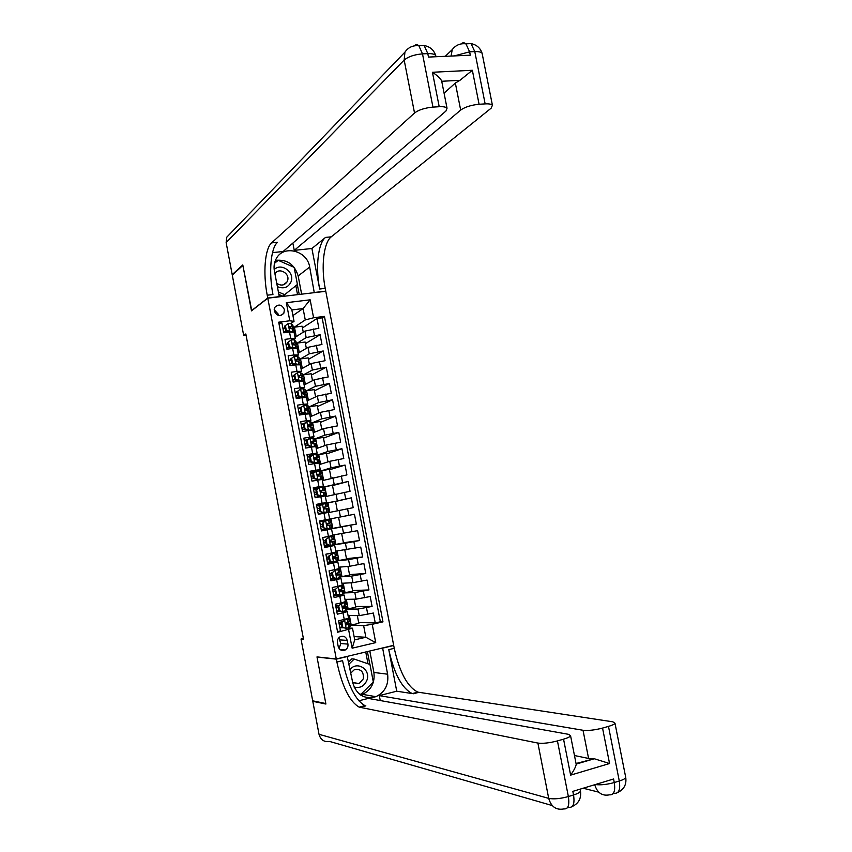 <?xml version="1.0" encoding="UTF-8"?>
<svg xmlns="http://www.w3.org/2000/svg" width="852" height="852" viewBox="0 0 852 852"><rect width="100%" height="100%" fill="white"/><g stroke="black" fill="none" stroke-linecap="round" stroke-linejoin="round"><path stroke-width="1.28" d="M274.269 310.905C276.73 316.039 279.914 316.848 283.812 313.312L284.43 309.659C281.948 304.494 278.753 303.717 274.845 307.316L274.269 310.905M278.316 315.389L278.231 314.122L274.174 309.691M393.677 645.326L325.783 291.299L267.784 298.179L336.284 658.979L393.677 645.326M278.913 323.345L281.905 322.961L283.78 332.802L289.52 332.056L290.766 338.606L295.293 338.649L293.887 339.778M290.766 338.606L285.026 339.373L286.9 349.213L292.641 348.436L293.887 354.996L298.402 354.954L296.879 356.072M293.887 354.996L288.146 355.785L290.021 365.646L295.761 364.837L297.018 371.408L301.512 371.28L299.829 372.399M297.018 371.408L291.277 372.228L293.152 382.101L298.892 381.259L300.138 387.83L304.633 387.628L302.748 388.757M300.138 387.83L294.409 388.682L296.283 398.566L302.023 397.692L303.269 404.274L307.742 403.986L305.58 405.147M303.269 404.274L297.54 405.158L299.425 415.041L305.154 414.147L306.4 420.728L310.873 420.366L308.317 421.591M306.4 420.728L300.671 421.644L302.556 431.549L308.286 430.611L309.542 437.204L313.994 436.767L310.852 438.088M309.542 437.204L303.813 438.152L305.698 448.067L311.427 447.098L312.684 453.701L317.114 453.179L307.497 456.608M312.684 453.701L306.954 454.68L308.839 464.596L314.569 463.605L315.826 470.208L320.245 469.612L310.384 472.679M315.826 470.208L310.107 471.22L311.992 481.156L317.711 480.123L318.967 486.737L323.387 486.066L313.44 488.76M318.967 486.737L313.248 487.781L315.144 497.728L320.863 496.663L322.12 503.287L326.518 502.531L316.667 504.842M322.12 503.287L316.401 504.352L318.297 514.31L324.016 513.223L325.272 519.848L329.66 519.017L319.564 520.977M325.272 519.848L319.564 520.955L321.46 530.913L327.168 529.795L328.435 536.43L332.802 535.503M328.435 536.43L322.716 537.559L324.623 547.538L330.331 546.388L331.588 553.033L335.954 552.021L334.698 545.418L330.331 546.388M331.588 553.033L325.879 554.194L327.786 564.184L333.494 563.002L334.751 569.647L339.107 568.572L337.839 561.947L333.494 563.002M334.751 569.647L329.053 570.84L330.949 580.84L336.657 579.626L337.925 586.283L342.259 585.122L340.992 578.497L336.657 579.626M337.925 586.283L332.216 587.507L334.122 597.518L339.82 596.272L341.088 602.939L345.401 601.65M341.088 602.939L335.39 604.196L337.296 614.207L347.307 611.64L344.197 611.512M348.042 615.495L359.246 615.655L373.357 613.035L375.253 622.95L358.649 622.492M346.924 609.052L357.978 609.052L372.09 606.432L355.603 606.507M372.09 606.432L370.194 596.528L356.093 599.158L344.975 599.382M341.908 583.279L352.952 582.683L367.042 580.042L368.937 589.935L352.558 590.553M338.84 567.198L349.81 566.229L363.889 563.566L365.774 573.449L349.512 574.61M335.784 551.127L360.737 547.112L362.632 556.984L346.466 558.678M332.727 535.077L357.595 530.668L359.48 540.53L343.431 542.767M327.072 520.37L326.774 519.603L354.453 514.246L356.338 524.097L340.406 526.866M354.453 514.246L326.923 519.582M328.446 512.638L353.197 507.675L351.312 497.834L335.55 501.466M325.4 496.62L350.055 491.284L348.18 481.455L332.525 485.608M322.344 480.624L346.924 474.905L345.049 465.075L329.511 469.772M319.308 464.649L329.777 461.294L343.793 458.536L341.918 448.727L326.486 453.946M316.262 448.685L326.657 444.957L340.662 442.188L338.787 432.39L323.472 438.141M313.227 432.731L323.547 428.641L337.541 425.862L335.667 416.064L320.458 422.347M310.192 416.809L320.437 412.347L334.421 409.546L332.546 399.769L317.445 406.574M307.157 400.887L317.327 396.063L331.3 393.251L329.426 383.475L314.441 390.812M304.132 384.998L314.228 379.8L328.19 376.967L326.316 367.212L311.438 375.072M301.097 369.108L311.118 363.548L325.07 360.705L323.206 350.96L308.435 359.342M298.083 353.25L308.03 347.318L321.96 344.464L320.096 334.719L305.442 343.633M288.051 343.462L286.261 344.602M291.096 359.48L289.052 360.545M294.153 375.519L292.268 376.552M297.21 391.569L295.314 392.527M300.969 407.299L298.349 408.523M305.027 422.986L301.225 424.52M308.861 438.855L304.27 440.559M327.168 529.795L321.406 530.658M334.698 545.418L324.474 546.803M337.839 561.947L327.551 562.97M340.992 578.497L330.629 579.147M339.82 596.272L344.155 595.058L340.299 595.09M338.958 595.122L333.707 595.335M303.376 638.478L301.022 639.021L303.514 639.192L245.834 333.941L243.693 335.496L246.068 335.187M347.925 644.091L347.222 640.384C345.944 636.646 343.537 635.464 340.012 636.838C337.988 638.201 337.136 640.14 337.477 642.653L338.18 646.37C339.415 650.044 341.769 651.247 345.252 649.991C347.371 648.649 348.266 646.679 347.925 644.091L340.704 643.558L338.99 637.637M292.928 315.581L303.088 308.552L291.853 309.936L294.025 321.364L289.786 320.778L278.7 322.184L337.637 632.248L352.504 628.201L347.829 628.009M289.786 320.778L286.336 302.694L310.16 299.819L313.589 317.764L324.442 316.39L382.963 621.853L372.217 624.314L375.721 642.632L352.142 648.191L348.628 629.724M296.368 343.675L306.166 337.594L320.096 334.719M295.058 337.392L304.931 331.108L306.166 337.594M299.393 359.533L309.265 353.814L323.206 350.96M302.417 375.402L312.365 370.045L326.316 367.212M305.442 391.302L315.464 386.307L329.426 383.475M308.477 407.203L318.573 402.57L332.546 399.769M311.502 423.135L321.683 418.864L335.667 416.064M314.548 439.068L324.793 435.17L338.787 432.39M317.583 455.032L327.903 451.485L341.918 448.727M323.622 480.262L321.79 470.666L320.629 471.018L331.023 467.833L345.049 465.075M322.972 487.184L348.18 481.455M323.93 503.862L351.312 497.834M328.638 529.401L342.28 526.792L343.537 533.363M332.674 544.96L345.411 543.214L346.668 549.785M331.758 545.791L331.652 545.184M337.541 560.776L348.553 559.647L349.81 566.229M340.789 576.836L351.695 576.101L352.952 582.683M343.857 592.939L354.837 592.566L356.093 599.158M341.364 611.502L336.955 611.48M375.253 622.95L380.365 621.779L322.152 317.849L316.997 318.51L302.439 327.935M304.931 331.108L318.861 328.233L316.997 318.51M356.338 524.097L342.28 526.792M359.48 540.53L345.411 543.214M362.632 556.984L348.553 559.647M365.774 573.449L351.695 576.101M368.937 589.935L354.837 592.566M337.509 631.598L340.48 630.917L338.574 620.895L348.564 618.232M294.025 321.364L290.873 323.504M285.005 327.466L283.407 328.553M343.548 627.839L340.033 627.7M352.504 628.201L354.73 639.863L365.859 637.264L363.634 625.645L372.217 624.314M354.102 636.593L365.859 637.264L375.721 642.632M350.002 625.187L363.634 625.645M336.284 658.979L316.987 656.903L325.815 703.55L312.695 700.823L301.022 639.021M267.784 298.179L251.489 310.873L242.873 265.387L232.287 275.111L243.693 335.496M293.344 327.828L305.261 319.937L303.088 308.552L310.16 299.819M340.417 590.425L340.278 589.712M337.317 574.141L337.126 573.14M334.218 557.879L333.973 556.569M331.13 541.627L330.821 540.03M338.585 517.324L340.417 526.941L328.595 529.167M328.031 525.396L327.669 523.501M325.656 512.915L325.528 512.265M324.91 508.974L324.58 507.238M321.768 492.477L321.492 491.04M318.627 476.002L318.414 474.862M315.496 459.547L315.336 458.706M312.365 443.104L312.258 442.561M339.352 624.111L339.011 622.322M380.365 621.779L382.963 621.853M357.339 615.634L358.83 623.451L349.991 625.144M351.237 625.187L349.395 615.517M336.263 607.838L335.922 606.038M354.208 599.201L355.753 607.327L346.924 609.02M348.159 609.02L346.317 599.361M351.067 582.789L352.685 591.213L343.857 592.907M345.081 592.864L343.239 583.205M333.175 591.597L332.823 589.754M347.946 566.388L349.608 575.121L340.789 576.815M342.003 576.729L340.161 567.081M330.8 579.104L330.693 578.54M330.086 575.366L329.735 573.502M344.815 550.009L346.54 559.05L337.584 560.754M338.936 560.616L337.094 550.967M327.722 562.927L327.594 562.299M326.998 559.146L326.646 557.261M341.695 533.65L343.473 542.99L332.781 544.939M335.869 544.513L334.027 534.875M324.644 546.771L324.516 546.068M323.92 542.948L323.558 541.041M332.802 528.432L330.959 518.793M321.577 530.626L321.428 529.859M320.842 526.77L320.469 524.832M319.883 521.754L319.734 520.945M329.735 512.361L327.903 502.733L323.898 503.66M337.328 510.774L335.528 501.306L327.903 502.733M329.66 519.017L328.403 512.414L324.016 513.223M316.806 505.566L316.497 504.863M318.467 514.278L318.35 513.671M317.764 510.582L317.402 508.665M326.678 496.301L324.846 486.694L323.014 487.184M334.218 494.448L332.472 485.31L324.846 486.694M325.272 495.949L320.863 496.663M314.686 494.405L314.324 492.52M313.738 489.399L313.611 488.728M331.108 478.153L329.426 469.324L321.79 470.666M322.131 479.506L317.711 480.123M311.619 478.249L311.257 476.385M310.66 473.243L310.543 472.647M320.565 464.244L318.744 454.659L317.583 455.053M327.999 461.859L326.369 453.349L318.744 454.659M320.245 469.612L318.999 463.041L314.569 463.605M308.541 462.103L308.2 460.272M317.519 448.237L315.698 438.663L314.548 439.099M324.889 445.596L323.334 437.406L315.698 438.663M307.231 440.377L310.043 438.216L307.231 440.377L308.168 445.308L311.608 446.437L315.964 446.533L311.427 447.098M305.474 445.979L305.133 444.18M314.473 432.241L312.652 422.688L311.512 423.167M321.79 429.344L320.288 421.463L312.652 422.688M312.748 430.249L308.286 430.611M302.417 429.877L302.077 428.098M311.427 416.266L309.606 406.734L308.477 407.245M318.691 413.103L317.253 405.552L309.606 406.734M309.627 413.87L305.154 414.147M299.35 413.784L299.02 412.038M308.381 400.312L306.571 390.791L305.453 391.345M315.602 396.883L314.218 389.641L306.571 390.791M306.507 397.511L302.023 397.692M296.294 397.703L295.974 395.988M305.346 384.369L303.536 374.859L302.428 375.466M312.503 380.684L311.182 373.762L303.536 374.859M303.397 381.163L298.892 381.259M293.237 381.643L292.918 379.96M302.311 368.437L300.5 358.948L299.403 359.587M309.414 364.496L308.158 357.883L300.5 358.948M300.287 364.826L295.761 364.837M290.191 365.604L289.872 363.953M299.276 352.526L297.476 343.058L296.379 343.739M306.337 348.33L305.133 342.035L297.476 343.058M297.178 348.511L292.641 348.436M287.071 349.192L286.836 347.957M296.251 336.636L294.451 327.179L293.365 327.903M303.248 332.173L302.109 326.188L294.451 327.179M322.152 317.849L324.442 316.39M313.589 317.764L305.261 319.937M294.078 332.216L289.52 332.056M283.95 332.781L283.791 331.971M354.73 639.863L352.142 648.191M286.336 302.694L291.853 309.936M339.139 648.574L340.704 643.558M341.876 622.461L344.666 620.096L341.876 622.461L342.823 627.455L346.253 628.414L349 627.562L350.193 626.188M346.253 628.414L342.823 627.455M342.003 627.04L339.81 627.413M343.92 620.075L345.71 619.266M344.666 620.096L348.223 618.499M349.224 621.097L348.5 617.913M341.13 622.439L342.078 627.434M349.554 623.259L346.146 623.078L346.743 624.985L349.554 623.259L350.151 626.38M341.386 623.76L339.181 624.133M339.224 624.314L341.418 623.941M345.837 623.398L347.488 623.579L346.136 624.878M341.812 621.864L338.851 622.354M349.182 621.289L346.125 623.1M354.038 687.021C360.14 688.522 364.475 686.148 367.052 679.907C370.769 669.395 356.988 660.726 350.204 669.384M352.728 682.686L359.193 683.538L363.357 678.799C363.889 671.6 360.854 668.586 354.251 669.768L350.886 672.984M348.766 661.855L351.876 658.83L354.166 659.075L369.97 664.464L373.314 682.015L360.886 694.348L358.841 693.666M359.32 694.071L360.886 694.348L360.194 694.742M349.171 663.953L354.166 659.075M277.379 286.645C283.716 289.201 288.285 287.55 291.096 281.703C294.92 272.171 281.128 262.267 274.184 269.626M276.74 283.269C280.777 286.006 284.185 285.59 286.954 282.012L287.497 280.83C290.425 273.46 278.753 266.91 274.94 273.812M274.493 263.3L278.231 260.329L294.142 267.347L297.412 284.462L282.832 296.177L278.87 294.472M284.77 294.707L278.391 291.948M625.57 776.598L625.741 777.471C625.251 778.643 623.1 779.825 619.298 781.018L614.281 782.541L613.578 778.994L572.832 791.37L573.545 794.98L568.369 796.556C560.339 798.739 553.789 799.346 548.709 798.377L537.889 743.072C542.894 743.711 549.412 742.987 557.442 740.921L568.369 796.556C569.626 805.193 568.146 809.315 563.918 808.91C556.249 810.358 551.18 806.855 548.709 798.377L319.021 734.317L312.79 701.303L325.901 704.04L317.019 657.073L336.316 659.15L336.87 662.025C342.195 686.616 349.629 701.654 359.182 707.139L537.889 743.072M363.623 694.55L360.918 695.232M347.211 656.381L352.749 682.803C356.573 695.019 364.294 699.641 375.945 696.68C384.944 692.218 388.842 684.72 387.628 674.198L382.633 648.127L393.709 645.496L394.252 648.319C399.609 672.42 407.501 687.031 417.917 692.143L612.844 721.825L614.984 723.241L625.741 777.471C626.678 784.458 624.026 789.453 617.796 792.435M347.733 656.434L336.316 659.15M576.037 763.498L594.302 758.749L609.563 763.53L570.627 775.128L563.555 739.174C567.688 737.96 570.031 736.82 570.574 735.755L568.646 734.349L368.32 698.406L358.735 700.823M380.258 700.546L379.31 695.615L583.024 730.27C588.221 730.824 594.728 730.089 602.545 728.077L609.563 763.53M396.734 691.206L388.768 649.629C394.114 673.772 401.963 688.427 412.293 693.581L396.734 691.206L379.31 695.615M563.555 739.174L557.442 740.921M336.87 662.025L342.547 660.662C347.872 685.21 355.359 700.206 364.997 705.658L364.869 705.69M552.213 805.545L329.692 741.464C324.207 742.305 320.65 739.93 319.021 734.317M313.781 701.058L312.79 701.303M382.079 648.084L382.633 648.127M393.145 645.454L393.709 645.496M613.035 793.734L614.43 793.308C618.893 793.606 620.512 789.506 619.298 781.018L608.477 726.394L602.545 728.077M608.477 726.394C612.29 725.276 614.462 724.232 614.984 723.241M593.919 758.749L588.594 758.461L583.024 730.27M574.461 755.522L588.594 758.461M570.627 775.128C573.843 770.591 575.696 767.002 576.208 764.372L576.229 763.956M369.8 651.013L373.9 672.462C375.072 682.708 371.259 690.003 362.451 694.348L360.524 694.966M369.853 664.422L367.393 651.578M368 663.793L365.742 651.972M414.221 45.859L414.221 45.859C415.723 44.368 417.267 44.336 418.864 45.752L422.496 53.868L432.954 107.107C424.839 107.906 418.705 109.865 414.53 112.996L404.167 60.066C408.268 56.626 414.381 54.56 422.496 53.868L427.81 53.633L428.481 57.073L470.304 55.199L469.633 51.812L474.788 51.589C478.707 51.461 481.146 52.036 482.104 53.303L482.349 54.485M424.168 45.529C430.036 46.636 433.881 49.98 435.713 55.55L435.947 56.733L435.713 55.55C434.701 54.134 432.07 53.506 427.81 53.633L424.168 45.529L418.864 45.752C412.932 45.188 408.278 47.329 404.924 52.153L404.167 60.066L226.142 242.596L232.202 274.653L242.788 264.919L251.734 310.682M314.271 292.662L309.681 267.027C307.306 250.381 283.034 244.407 276.08 259.008C274.184 262.65 273.62 266.623 274.387 270.925L279.286 296.645L267.752 298.019L267.219 295.207C262.917 273.385 264.812 248.667 271.618 242.873L414.53 112.996M314.548 292.46L325.752 291.139L325.219 288.381C320.948 266.964 323.579 242.618 331.247 236.835L491.167 108.161L492.413 105.243C491.476 104.146 489.059 103.688 485.15 103.891L474.788 51.589L471.039 43.612C476.651 44.741 480.336 47.968 482.104 53.303L492.413 105.243M311.907 248.507L319.67 289.03C315.389 267.571 317.956 243.193 325.549 237.41L311.907 248.507L294.26 250.35L292.864 243.097M272.502 252.618L283.109 251.51L445.969 111.016L447.034 108.225C446.065 107.011 443.455 106.5 439.206 106.724L432.433 72.271L472.359 70.279L459.952 80.312L441.837 81.27L441.868 81.962M472.359 70.279L479.08 104.264L485.15 103.891M479.08 104.264C471.188 105.041 465.043 106.99 460.676 110.078L455.341 83.049L459.952 80.312M294.26 250.35L460.676 110.078M226.142 242.596L226.77 237.186L230.423 233.384M232.202 274.653L232.873 274.578M251.457 310.714L267.752 298.019M432.954 107.107L439.206 106.724M444.073 93.156L455.341 83.049M267.219 295.207L272.949 294.536C268.657 272.747 270.627 248.07 277.528 242.277L271.618 242.873M441.837 81.27L441.634 80.78C440.111 78.139 437.044 75.296 432.433 72.271M275.42 260.403C286.964 259.072 294.547 264.258 298.168 275.963L301.64 294.164M299.212 294.451L297.316 284.536M278.135 260.403L274.674 262.544M276.634 261.596L277.645 260.18M297.54 294.654L295.836 285.74M276.208 261.404L274.653 262.65M338.713 605.825L341.503 603.472L338.713 605.825L339.66 610.809L343.09 611.779L347.062 609.776M343.09 611.779L339.66 610.809M338.904 610.735L336.71 611.108M340.757 603.482L342.834 602.534M341.503 603.472L344.261 602.694L345.38 601.523M337.967 605.825L338.915 610.809M346.093 604.696L342.93 606.496L343.58 608.371L345.241 607.827L346.487 606.741L342.642 606.826M338.287 607.487L336.093 607.87M336.125 608.019L338.319 607.636M342.547 607.061L344.368 607.156L343.005 608.275M338.18 605.644L335.752 606.06M335.55 589.201L338.34 586.868L335.55 589.201L336.497 594.185L339.927 595.165L343.942 593.386M339.927 595.165L336.497 594.185M336.306 594.366L333.611 594.834M337.605 586.9L340.108 585.793M338.34 586.868L342.227 585.154M334.815 589.233L335.763 594.206M342.973 588.306L339.746 589.914L340.417 591.767L342.089 591.267L343.367 590.34L339.362 590.564M335.187 591.235L333.004 591.629M333.025 591.746L335.219 591.352M339.341 590.745L341.237 590.745L339.895 591.693M334.847 589.403L332.653 589.786M332.387 572.597L335.187 570.286L332.387 572.597L333.334 577.571L336.764 578.572L340.821 577.006M336.764 578.572L333.334 577.571M333.856 577.986L330.523 578.572M334.453 570.339L336.7 569.232M335.187 570.286L337.956 569.594L339.277 568.87L338.265 568.848M331.662 572.65L332.599 577.624M339.277 568.87L339.863 571.98L336.561 573.353L337.264 575.185L340.236 573.95L336.189 574.312M332.099 574.993L329.916 575.388M329.937 575.483L332.12 575.089M336.22 574.44L338.116 574.354L336.785 575.132M331.748 573.14L329.564 573.534M329.234 556.005L332.035 553.715L329.234 556.005L330.182 560.978L333.611 561.99L337.712 560.68L337.126 557.57L333.121 558.049M333.611 561.99L330.182 560.978M331.364 561.617L327.434 562.331M331.3 553.8L334.037 552.916L325.89 554.205M332.035 553.715L336.157 552.501L328.265 553.704M328.51 556.09L329.447 561.053M336.742 555.579L333.377 556.803L334.101 558.614L337.126 557.57M329.021 558.774L326.827 559.178M326.848 559.242L329.032 558.837M333.175 558.145L334.996 557.985L333.696 558.582M328.659 556.888L326.476 557.293M326.082 539.433L328.883 537.154L326.082 539.433L327.019 544.407L330.459 545.429L334.591 544.322L334.005 541.222L330.171 541.797M330.459 545.429L327.019 544.407M328.851 545.269L324.346 546.1M328.158 537.271L333.036 536.153L333.558 539.284L330.203 540.274L330.949 542.064L334.005 541.222M328.883 537.154L332.962 536.174M325.357 539.54L326.305 544.503M325.933 542.564L323.749 542.98L325.943 542.607M333.036 536.153L333.558 539.284M330.225 541.84L331.886 541.627L330.619 542.053M325.57 540.658L323.387 541.073M322.929 522.883L325.73 520.625L322.929 522.883L323.867 527.846L327.306 528.89L331.481 527.984L330.895 524.885L327.626 525.546M327.306 528.89L323.867 527.846M326.305 528.932L321.257 529.891M325.73 520.625L329.926 519.816L330.523 522.926L327.03 523.767L327.807 525.535L330.895 524.885M325.006 520.764L319.724 521.786M322.216 523.011L323.153 527.974M322.855 526.376L320.671 526.802L322.855 526.387M322.482 524.449L320.309 524.864M324.154 512.361L318.179 513.703L326.252 512.063L323.44 512.51L320.011 511.456L323.44 512.51M322.588 504.107L319.074 506.503L321.875 504.267L326.817 503.521M321.396 504.65L316.646 505.598M319.777 506.344L320.725 511.306M319.074 506.503L320.011 511.456M323.749 507.409L327.413 506.599L323.867 507.27L324.665 509.017L327.786 508.569M317.232 508.697L319.404 508.271L317.232 508.676M317.594 510.614L319.777 510.188M324.026 507.142L325.294 507.015L323.781 507.366M316.635 489.825L319.447 487.61L316.635 489.825L317.583 494.778L321.012 495.853L325.262 495.353L315.112 497.557M321.012 495.853L315.102 497.515M319.447 487.61L323.717 487.237M317.753 488.579L313.568 489.431M315.932 490.007L316.88 494.959L317.583 494.778M320.309 496.034L316.88 494.959M320.458 491.263L324.303 490.294L320.703 490.784L321.523 492.52L324.676 492.286M314.164 492.552L316.337 492.115M314.516 494.437L316.699 494.011M320.799 490.699L322.184 490.709L320.48 491.189M316.326 492.062L314.154 492.499M313.493 473.329L316.305 471.124L313.493 473.329L314.441 478.27L317.871 479.367L322.162 479.058L319.905 479.751M317.871 479.367L320.043 479.463L318.115 480.059M316.305 471.124L320.608 470.922L321.204 474.01L317.551 474.33L318.382 476.044L321.577 476.012M314.09 472.53L310.49 473.275M312.801 473.531L313.738 478.473L314.441 478.27M317.168 479.57L313.738 478.473M311.097 476.417L313.27 475.98M317.306 475.118L321.204 474.01M311.449 478.281L313.621 477.844M317.604 474.266L319.085 474.426L317.306 475.001M313.248 475.906L311.076 476.343M310.362 456.842L313.174 454.659L310.362 456.842L311.3 461.784L318.733 463.019M314.739 462.892L316.965 463.222M313.174 454.659L317.519 454.712M310.394 456.512L307.423 457.141M309.67 457.077L310.607 462.018L311.3 461.784M314.037 463.115L310.607 462.018M314.26 458.972L318.105 457.748L316.593 457.428L314.399 457.875L315.251 459.579L318.488 459.75M308.03 460.314L310.203 459.867M308.381 462.146L310.543 461.688M314.431 457.843L315.985 458.152L314.207 458.813M310.181 459.76L308.009 460.208M311.608 446.437L313.366 446.799M310.043 438.216L314.431 438.482M306.688 440.527L304.356 441.017M306.539 440.633L307.476 445.564L308.168 445.308M310.916 446.693L307.476 445.564L305.314 446.011M311.31 442.806L315.006 441.496L313.472 441.027L311.257 441.453L312.12 443.136L315.389 443.519M304.963 444.212L307.135 443.764M311.257 441.442L312.886 441.9L311.182 442.625M307.114 443.626L304.941 444.084M304.1 423.923L306.912 421.783L304.1 423.923L305.037 428.854L308.477 429.994L312.535 430.153M308.477 429.994L309.872 430.377M313.994 436.767L312.79 430.473M306.912 421.783L309.755 421.538L311.342 422.272M303.461 424.456L301.299 424.914M303.418 424.211L304.356 429.142L305.037 428.854M307.785 430.271L304.356 429.142M308.499 426.618L311.907 425.255L310.352 424.647L308.104 425.041L308.988 426.714L312.301 427.289M301.906 428.13L304.079 427.683M302.247 429.909L304.92 429.323M308.104 425.052L309.798 425.67L308.232 426.437M304.047 427.512L301.874 427.981M300.969 407.49L303.791 405.371L300.969 407.49L301.906 412.421L309.052 413.721M305.346 413.571L306.496 413.944M303.791 405.371L306.635 405.169L308.254 406.063M300.394 408.353L298.243 408.832M300.298 407.81L301.235 412.73L301.906 412.421M304.665 413.88L301.235 412.73M306.369 410.249L308.818 409.035L307.231 408.278L304.973 408.64L305.868 410.302L309.212 411.09M298.85 412.07L301.022 411.612M299.19 413.816L302.353 413.103M304.952 408.672L306.709 409.45L305.389 410.217M300.98 411.409L298.818 411.889M297.849 391.079L300.671 388.97L297.849 391.079L298.786 395.999L305.708 397.32M302.226 397.17L301.544 397.501L303.184 397.533M300.671 388.97L303.525 388.821L305.176 389.886M297.337 392.282L295.186 392.761M297.178 391.419L298.115 396.329L298.786 395.999M301.544 397.501L298.115 396.329M304.217 393.826L305.644 392.761L304.111 391.92L301.832 392.271L302.737 393.912L306.124 394.902M295.804 396.031L297.966 395.562M296.134 397.746L299.766 396.894M301.8 392.314L303.621 393.251L302.779 393.901M297.923 395.328L295.761 395.818M294.728 374.678L297.55 372.59L294.728 374.678L295.665 379.598L302.417 380.929M299.105 380.78L298.434 381.142L299.925 381.121M297.55 372.59L300.415 372.484L302.087 373.719M294.281 376.222L292.13 376.712M294.057 375.05L294.994 379.96L295.665 379.598M298.434 381.142L294.994 379.96M301.459 377.606L302.556 376.563L301.001 375.594L298.701 375.902L299.627 377.532L301.374 377.553L303.046 378.725M292.758 379.992L294.909 379.523M293.077 381.685L297.156 380.695M298.658 375.977L300.277 377.479M294.867 379.268L292.705 379.758M291.608 358.298L294.43 356.232L291.608 358.298L292.545 363.218L299.18 364.549M295.985 364.411L295.325 364.794L296.656 364.72M294.43 356.232L297.305 356.179L299.02 357.574M291.235 360.172L289.084 360.673M290.947 358.692L291.885 363.602L292.545 363.218M295.325 364.794L291.885 363.602M298.562 361.44L299.467 360.385L297.891 359.278L295.58 359.555L296.507 361.173L298.264 361.227L299.968 362.579M289.712 363.985L291.863 363.506M290.021 365.636L294.515 364.507M295.527 359.65L297.444 361.12M291.81 363.218L289.659 363.719M288.498 341.94L291.32 339.884L288.498 341.94L289.435 346.849L295.963 348.18M292.875 348.053L292.215 348.468L293.003 348.393M291.32 339.884L294.206 339.873L295.942 341.439M288.178 344.144L286.027 344.655M287.838 342.355L288.775 347.254L289.435 346.849M292.215 348.468L288.775 347.254M295.633 345.294L296.389 344.219L294.792 342.973L292.46 343.228L293.397 344.836L295.165 344.932L296.89 346.434M286.666 347.989L289.211 347.414M290.607 348.713L291.853 348.34M292.396 343.335L294.409 344.794M288.764 347.19L286.613 347.691M285.388 325.592L288.21 323.558L285.388 325.592L286.325 330.491L292.758 331.833M289.765 331.726L289.19 332.099M288.21 323.558L291.096 323.6L292.875 325.326M285.132 328.137L282.992 328.648M284.738 326.039L285.665 330.927L286.325 330.491M289.02 332.12L285.665 330.927M292.673 329.16L293.418 328.201L291.693 326.689L289.339 326.923L290.287 328.51L292.066 328.638L293.823 330.32M283.631 332.003L286.677 331.29M286.08 331.077L283.567 331.684M289.275 327.04L291.203 328.489M308.03 347.318L309.265 353.814M311.118 363.548L312.365 370.045M314.228 379.8L315.464 386.307M317.327 396.063L318.573 402.57M320.437 412.347L321.683 418.864M323.547 428.641L324.793 435.17M326.657 444.957L327.903 451.485M329.777 461.294L331.023 467.833M332.898 477.642L334.144 484.192M336.029 494.011L337.275 500.561M339.149 510.391L340.406 516.951M357.978 609.052L359.246 615.655M366.498 607.689L367.766 614.303M313.227 328.968L314.463 335.475M316.326 345.23L317.572 351.738M319.436 361.504L320.682 368.021M322.557 377.798L323.803 384.316M325.677 394.103L326.923 400.632M328.797 410.43L330.043 416.969M331.918 426.767L333.164 433.317M335.049 443.136L336.295 449.686M338.18 459.505L339.426 466.065M341.311 475.906L342.568 482.466M344.442 492.318L345.699 498.889M347.584 508.75L348.841 515.322M350.736 525.194L351.993 531.776M353.878 541.659L355.135 548.241M357.031 558.135L358.287 564.738M360.183 574.631L361.45 581.234M363.335 591.15L364.603 597.763M342.994 612.939L344.261 619.606M340.012 639.916L347.222 640.384M344.602 620.16L346.168 628.393M348.393 624.409L349 627.562M347.414 619.266L348.021 622.418M388.768 649.629L394.252 648.319M365.859 705.882L360.034 707.373M598.743 792.147L583.162 788.228M580.329 790.251L580.489 791.103C579.988 792.381 577.677 793.67 573.545 794.98C574.802 803.606 573.3 807.717 569.051 807.323L567.304 807.866M413.22 693.784L418.843 692.346M594.728 784.724C597.252 792.861 602.162 796.237 609.457 794.841C613.898 795.15 615.506 791.05 614.281 782.541C606.997 784.554 600.671 785.224 595.292 784.543M373.9 672.462L387.628 674.198M319.67 289.03L325.219 288.381M325.549 237.41L331.247 236.835M454.212 55.923L469.633 51.812L465.906 43.825C460.24 43.196 455.682 45.135 452.242 49.629L451.07 56.062M467.46 43.761L466.097 43.74M461.007 43.931C462.604 42.472 464.233 42.44 465.906 43.825L471.039 43.612M420.888 45.667L419.482 45.635M298.168 275.963L309.681 267.027M341.439 603.536L343.005 611.757M346.423 606.826L347.02 609.947M345.454 601.736L346.05 604.856M345.241 607.827L345.837 610.98M344.261 602.694L344.858 605.836M338.276 586.922L339.841 595.143M343.292 590.404L343.888 593.524M342.323 585.313L342.919 588.434M342.089 591.267L342.685 594.408M341.109 586.133L341.705 589.275M335.113 570.339L336.678 578.551M340.172 574.003L340.768 577.113M339.202 568.923L339.799 572.033M338.936 574.727L339.533 577.869M337.956 569.594L338.553 572.736M331.96 553.768L333.526 561.969M337.051 557.613L337.637 560.733M336.082 552.543L336.678 555.653M335.784 558.198L336.38 561.33M334.815 553.076L335.411 556.218M328.808 537.218L330.374 545.408M333.931 541.254L334.517 544.353M332.642 541.691L333.238 544.822M331.662 536.568L332.269 539.71M325.656 520.678L327.221 528.868M330.81 524.896L331.407 528.006M329.852 519.837L330.438 522.936M329.5 525.194L330.097 528.325M328.531 520.082L329.128 523.213M322.514 504.16L324.069 512.34M327.7 508.569L328.297 511.669M326.742 503.511L327.328 506.61M326.359 508.719L326.955 511.85M325.389 503.617L325.986 506.748M319.372 487.663L320.927 495.832M324.591 492.254L325.187 495.353M323.632 487.195L324.218 490.294M323.227 492.264L323.824 495.385M322.258 487.163L322.855 490.294M316.241 471.177L317.785 479.335M321.492 475.948L322.077 479.048M320.522 470.9L321.119 474M320.096 475.821L320.693 478.952M319.127 470.73L319.724 473.85M313.099 454.712L314.654 462.86M318.382 459.665L318.978 462.764M317.423 454.627L318.009 457.716M316.965 459.398L317.562 462.519M315.996 454.318L316.593 457.428M309.968 438.269L311.523 446.405M315.283 443.402L315.879 446.491M314.324 438.365L314.92 441.453M313.845 442.997L314.441 446.118M312.876 437.917L313.472 441.027M306.837 421.836L308.392 429.962M312.194 427.15L312.78 430.239M311.236 422.123L311.821 425.201M310.724 426.607L311.31 429.717M309.755 421.538L310.352 424.647M303.717 405.424L305.261 413.539M309.095 410.92L309.691 414.008M308.136 405.893L308.733 408.971M307.604 410.238L308.2 413.348M306.635 405.169L307.231 408.278M300.596 389.023L302.14 397.138M306.006 394.71L306.592 397.788M305.048 389.683L305.644 392.761M304.483 393.89L305.08 396.989M303.525 388.821L304.111 391.92M297.476 372.643L299.02 380.748M302.929 378.512L303.514 381.579M301.97 373.485L302.556 376.563M301.374 377.553L301.97 380.652M300.415 372.484L301.001 375.594M294.366 356.285L295.9 364.379M299.84 362.324L300.426 365.401M298.882 357.318L299.467 360.385M298.264 361.227L298.86 364.326M297.305 356.179L297.891 359.278M295.601 359.523L296.134 359.214M291.246 339.937L292.79 348.031M296.762 346.157L297.348 349.235M295.804 341.151L296.389 344.219M295.165 344.932L295.75 348.021M294.206 339.873L294.792 342.973M292.46 343.228L293.024 342.877M288.146 323.611L289.68 331.694M293.684 330.012L294.27 333.079M292.737 325.017L293.312 328.073M292.066 328.638L292.651 331.737M291.096 323.6L291.693 326.689M289.318 326.955L289.914 326.55M280.766 315.485L283.812 313.312M347.307 611.64L348.575 618.286M344.155 595.058L345.411 601.693M331.545 528.911L332.802 535.514M325.262 495.939L326.518 502.531M322.131 479.484L323.387 486.066M315.868 446.618L317.114 453.179M309.617 413.816L310.873 420.366M306.496 397.447L307.742 403.986M303.387 381.089L304.633 387.628M300.266 364.752L301.512 371.28M297.156 348.425L298.402 354.954M294.057 332.12L295.293 338.649M340.065 649.543L345.252 649.991M350.215 626.295L349.618 623.174M349.245 621.193L348.649 618.073M352.707 682.548L359.193 683.538M283.354 284.824L286.954 282.012M412.293 693.581L417.917 692.143M364.997 705.658L359.182 707.139M570.574 735.755L576.208 764.372M580.106 789.165L580.489 791.103C581.437 798.303 578.7 803.425 572.278 806.482M576.229 764.074L594.302 758.749M362.451 694.348L375.945 696.68M441.634 80.78L447.034 108.225M445.266 56.317L452.242 49.629M404.924 52.153L226.77 237.186M347.083 609.862L346.487 606.741M346.114 604.771L345.518 601.661M343.952 593.45L343.367 590.34M342.983 588.37L342.397 585.26M340.832 577.06L340.236 573.95M336.742 555.611L336.157 552.501M328.371 511.658L327.786 508.559M327.413 506.599L326.817 503.5M325.262 495.353L324.676 492.254M324.303 490.294L323.717 487.206M322.162 479.058L321.577 475.97M319.063 462.785L318.478 459.697M318.105 457.748L317.508 454.659M315.964 446.533L315.378 443.445M315.006 441.496L314.42 438.407M312.865 430.292L312.279 427.203M311.907 425.255L311.321 422.177M309.777 414.061L309.191 410.983M308.818 409.035L308.232 405.957M306.688 397.863L306.102 394.785M305.73 392.836L305.144 389.758M303.61 381.675L303.024 378.597M302.652 376.659L302.066 373.581M300.522 365.497L299.936 362.43M299.574 360.481L298.988 357.414M297.444 349.341L296.858 346.274M296.496 344.336L295.91 341.269M294.377 333.207L293.791 330.139M293.418 328.201L292.832 325.134"/></g></svg>
